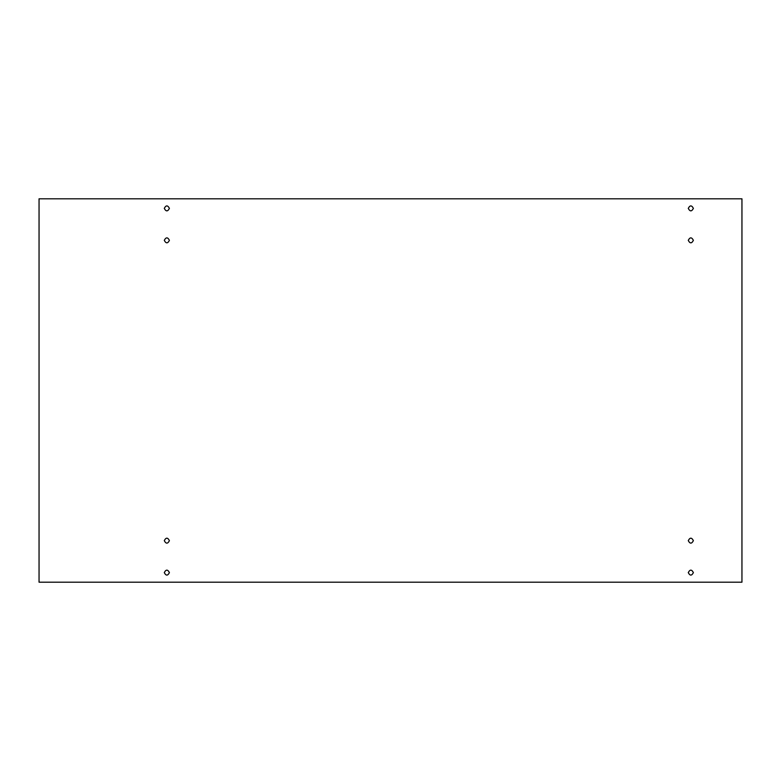 <?xml version="1.0" encoding="UTF-8"?>
<svg xmlns="http://www.w3.org/2000/svg" width="781" height="781" viewBox="0 0 781 781"><rect width="100%" height="100%" fill="white"/><g stroke="black" fill="none" stroke-linecap="round" stroke-linejoin="round"><path stroke-width="1.17" d="M164.293 208.381C166.002 211.68 167.7 211.68 169.409 208.381C167.7 205.091 166.002 205.091 164.293 208.381C166.002 211.68 167.7 211.68 169.409 208.381C167.7 205.091 166.002 205.091 164.293 208.381M164.293 240.333C166.002 243.633 167.7 243.633 169.409 240.333C167.7 237.043 166.002 237.043 164.293 240.333C166.002 243.633 167.7 243.633 169.409 240.333C167.7 237.043 166.002 237.043 164.293 240.333M164.293 540.667C166.002 543.957 167.7 543.957 169.409 540.667C167.7 537.367 166.002 537.367 164.293 540.667C166.002 543.957 167.7 543.957 169.409 540.667C167.7 537.367 166.002 537.367 164.293 540.667M688.276 572.619C689.974 575.909 691.683 575.909 693.382 572.619C691.683 569.32 689.974 569.32 688.276 572.619C689.974 575.909 691.683 575.909 693.382 572.619C691.683 569.32 689.974 569.32 688.276 572.619M688.276 208.381C689.974 211.68 691.683 211.68 693.382 208.381C691.683 205.091 689.974 205.091 688.276 208.381C689.974 211.68 691.683 211.68 693.382 208.381C691.683 205.091 689.974 205.091 688.276 208.381M688.276 240.333C689.974 243.633 691.683 243.633 693.382 240.333C691.683 237.043 689.974 237.043 688.276 240.333C689.974 243.633 691.683 243.633 693.382 240.333C691.683 237.043 689.974 237.043 688.276 240.333M688.276 540.667C689.974 543.957 691.683 543.957 693.382 540.667C691.683 537.367 689.974 537.367 688.276 540.667C689.974 543.957 691.683 543.957 693.382 540.667C691.683 537.367 689.974 537.367 688.276 540.667M164.293 572.619C166.002 575.909 167.7 575.909 169.409 572.619C167.7 569.32 166.002 569.32 164.293 572.619C166.002 575.909 167.7 575.909 169.409 572.619C167.7 569.32 166.002 569.32 164.293 572.619M741.95 198.804L39.05 198.804L39.05 582.196L741.95 582.196L741.95 198.804"/></g></svg>
